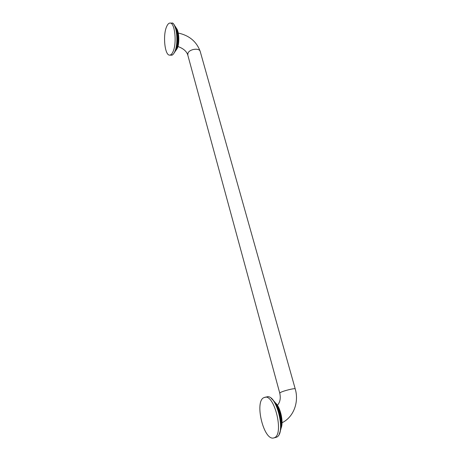 <?xml version="1.0" encoding="UTF-8"?>
<svg xmlns="http://www.w3.org/2000/svg" width="461" height="461" viewBox="0 0 461 461"><rect width="100%" height="100%" fill="white"/><g stroke="black" fill="none" stroke-linecap="round" stroke-linejoin="round"><path stroke-width="0.69" d="M170.092 23.05C174.892 22.491 177.041 43.317 173.025 51.684C172.005 53.977 170.881 55.124 169.648 55.124C164.871 55.585 162.693 35.67 166.519 26.876C167.562 24.324 168.755 23.05 170.092 23.05L171.815 23.131C176.644 22.572 178.793 43.369 174.748 51.73C173.728 54.023 172.593 55.164 171.354 55.17C172.31 55.464 173.492 54.294 174.898 51.655C177.001 46.037 177.543 39.392 176.523 31.728C174.759 25.165 173.192 22.301 171.815 23.131M264.758 397.313C274.491 393.78 284.362 434.683 274.26 437.771L273.719 437.95C263.738 440.993 254.316 401.808 263.75 397.693L266.786 396.886C276.565 393.348 286.465 434.181 276.312 437.287L276.346 437.276C286.633 433.951 276.842 393.475 266.786 396.886M176.482 28.599C179.173 31.383 179.634 43.311 177.255 48.307M176.269 28.34C179.041 31.089 179.542 43.351 177.105 48.468L175.918 50.37M176.258 49.575L176.84 48.463C179.041 43.783 178.908 32.921 176.592 29.17M175.174 26.536C178.349 29.85 178.885 44.031 176.079 49.932M175.036 26.358C178.24 29.769 178.77 44.123 175.929 50.099L174.627 52.231M175.042 51.298L175.664 50.088C178.234 44.613 178.113 31.855 175.422 27.332M173.86 24.462C177.52 28.305 178.136 44.763 174.903 51.569M295.236 388.934L295.224 388.894C295.207 387.903 283.377 390.79 280.472 392.501L279.764 393.164L187.788 55.072L187.973 53.13C189.569 49.01 199.348 47.662 200.201 51.425L200.247 51.586M275.442 403.006C280.363 407.103 283.763 422.017 281.06 427.992M275.488 403.075C280.276 407.449 283.532 421.74 281.072 427.912M281.354 425.515C282.028 418.15 280.49 411.339 276.756 405.081M273.742 401.105C279.441 406.043 283.388 423.354 280.328 430.493M273.811 401.203C279.354 406.429 283.14 423.042 280.351 430.372M280.703 427.572C281.458 418.899 279.654 410.889 275.303 403.531M271.396 398.621C278.392 403.83 283.394 425.78 279.262 433.824M175.854 50.497L177.249 48.399C179.934 43.08 178.833 29.861 176.211 28.207M176.805 46.348C178.165 40.291 177.883 34.535 175.964 29.083M174.546 52.393L176.073 50.024C179.179 43.853 178.021 28.421 174.955 26.191M169.648 55.124L171.354 55.17M178.292 33.054C189.31 35.48 196.611 41.605 200.201 51.425L295.224 388.894C299.143 401.946 293.761 417.113 282.028 422.749M177.906 46.515C183.248 48.422 186.526 51.217 187.748 54.905M279.764 393.164C280.882 398.304 280.086 402.344 277.389 405.277M280.991 428.361C283.913 422.288 280.38 406.792 275.229 402.712M280.248 430.908C283.555 423.682 279.447 405.674 273.494 400.776M273.719 437.95L275.77 437.46"/></g></svg>
